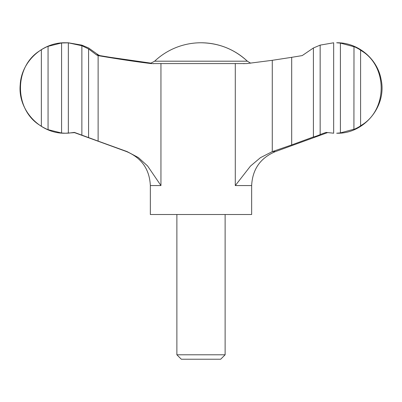 <?xml version="1.0" encoding="UTF-8"?>
<svg xmlns="http://www.w3.org/2000/svg" width="402" height="402" viewBox="0 0 402 402"><rect width="100%" height="100%" fill="white"/><g stroke="black" fill="none" stroke-linecap="round" stroke-linejoin="round"><path stroke-width="0.6" d="M96.445 54.863L98.123 55.632L98.123 141.112L88.571 137.595L88.571 48.949L96.445 54.863L98.294 54.863L88.596 47.984L81.847 45.14M320.153 45.124L320.153 134.529L326.082 132.404L333.67 133.208L333.67 42.788L320.153 45.124L313.404 47.984L302.209 55.597L291.691 57.325L291.691 144.926L272.28 151.629L260.406 157.7L250.486 166.076L235.291 185.568L251.652 185.568C252.471 169.257 260.406 157.926 275.455 151.574L272.45 151.574M340.399 132.896L336.675 133.223C364.086 134.137 387.191 106.113 381.071 79.38C377.448 58.642 357.725 42.376 336.675 42.773L340.399 43.099L340.399 132.896L353.991 129.228C353.197 129.946 359.86 126.7 360.589 125.715C388.025 110.54 388.051 65.511 360.589 50.28L360.589 125.715M353.921 46.697L340.399 43.099M353.921 129.298L353.991 46.768C353.192 46.049 359.865 49.3 360.589 50.28M81.847 45.13L68.34 42.788L65.325 42.773C42.3 42.24 21.271 61.858 20.211 84.862C17.733 110.078 39.999 133.941 65.325 133.223L61.586 133.027L48.079 129.665M65.325 133.223L74.541 132.645M151.333 63.199L110.309 57.325L99.791 55.597L98.294 54.863M98.123 55.632C117.67 58.983 135.318 61.637 151.062 63.581L246.733 63.581L272.28 60.31L291.691 57.325M176.88 354.79L225.12 354.79L220.683 359.227L181.317 359.227L176.88 354.79L176.88 214.507M251.652 185.568L251.652 214.507L150.348 214.507L150.348 185.568C149.529 169.257 141.594 157.926 126.545 151.574L74.053 132.469M88.571 137.595L81.872 135.137L81.872 45.722L68.34 42.843L68.34 133.152L74.385 132.404L81.847 135.142M41.361 49.828C13.507 65.355 13.507 110.625 41.361 126.168L41.361 49.828C41.848 49.16 48.506 45.898 48.054 46.356L48.054 129.64C48.506 130.102 41.838 126.831 41.361 126.168M48.079 46.33L61.586 42.969L61.586 133.027M61.586 42.969L68.34 42.843M68.34 133.152L65.576 133.223M313.404 47.984L313.404 136.961C313.585 137.193 320.429 134.705 320.153 134.529L320.153 134.539M313.404 136.961L291.691 144.926M98.123 141.112L127.047 151.574L138.373 157.569L147.559 165.925L160.946 185.568L150.348 185.568M81.872 45.722L88.571 48.949M250.667 63.199L247.361 61.194A67.536 67.536 0 0 0 201 42.773C218.799 43.009 234.25 49.15 247.361 61.194L154.644 61.194L150.253 63.496M272.28 60.31L272.28 151.629M235.291 63.476L235.291 185.568M160.946 63.476L160.946 185.568M127.047 151.574L126.545 151.574M97.932 55.597L99.791 55.597M243.743 63.697L244.109 63.697M153.71 63.697L153.323 63.697M225.12 354.79L225.12 214.507M275.455 151.574L327.459 132.645M201 42.773A67.536 67.536 0 0 0 154.644 61.194M65.576 42.773L65.325 42.773"/></g></svg>
